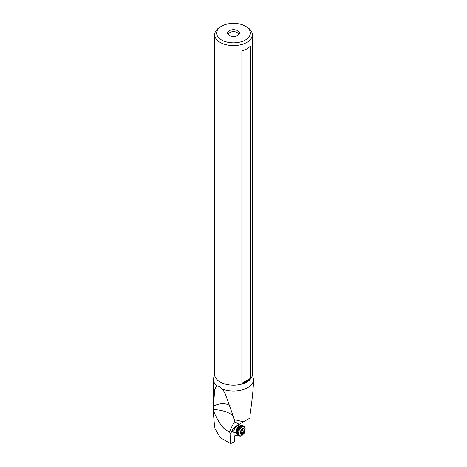 <?xml version="1.0" encoding="UTF-8"?>
<svg xmlns="http://www.w3.org/2000/svg" width="467" height="467" viewBox="0 0 467 467"><rect width="100%" height="100%" fill="white"/><g stroke="black" fill="none" stroke-linecap="round" stroke-linejoin="round"><path stroke-width="0.7" d="M246.833 27.01L245.432 26.205A16.87 9.743 180 0 1 245.432 39.981A16.87 9.743 180 0 1 221.568 39.981A16.87 9.743 180 0 1 221.568 26.205A16.87 9.743 180 0 1 245.432 26.205L246.833 27.01A18.849 10.881 180 0 1 252.349 34.71A18.849 10.881 180 0 1 240.715 44.762A18.849 10.881 180 0 1 220.173 42.404A18.849 10.881 0 0 1 214.651 34.71A18.849 10.881 0 0 1 220.173 27.01L221.568 26.205M229.303 30.664A5.937 3.427 0 0 0 228.083 34.488A5.937 3.427 0 0 0 237.697 35.515A5.937 3.427 0 0 0 238.923 34.488A5.937 3.427 0 0 0 236.868 30.267A5.937 3.427 0 0 0 229.303 30.664M214.651 34.71L214.651 374.283A18.849 10.881 0 0 0 215.106 376.671A18.849 10.881 0 0 0 220.173 381.977A18.849 10.881 0 0 0 238.748 384.738A18.849 10.881 0 0 0 251.894 376.671A18.849 10.881 0 0 0 252.349 374.283L252.349 34.71M241.871 50.926A18.849 10.881 0 0 0 250.394 45.999L250.394 378.387A18.849 10.881 180 0 1 241.871 383.308L241.871 50.926M252.256 375.392A20.046 11.57 0 0 1 252.933 376.636L253.546 379.548A20.046 11.57 0 0 1 243.003 389.665A20.046 11.57 0 0 1 222.572 389.174L219.764 386.658L216.7 385.789L214.709 389.472L213.46 406.214A15.831 12.148 152.2 0 1 229.653 405.432A15.831 12.148 152.2 0 1 230.342 405.87M222.572 389.174L225.065 393.337L233.879 418.006L234.119 419.605L243.488 421.847L249.909 418.14L250.125 414.515C252.349 398.602 253.488 386.95 253.546 379.548M233.43 416.179A15.831 6.462 11.6 0 0 230.319 413.855A15.831 6.462 11.6 0 0 213.466 409.676L213.46 410.779C218.871 423.668 224.259 430.615 229.63 431.613C231.807 426.569 233.477 423.271 234.638 421.724L234.72 420.72A15.528 4.483 -175.2 0 0 234.119 419.605M229.63 431.613L230.05 434.018L231.434 432.115C232.578 429.278 234.346 427.153 236.722 425.752L243.488 421.847M213.46 410.779C213.518 415.823 214.038 421.824 215.013 428.788L220.395 437.748L230.616 443.65L234.416 441.776L233.944 430.667C234.177 428.589 236.133 426.359 239.804 423.978L236.722 425.752L239.804 423.978M213.466 409.676L213.46 406.214M216.7 385.789A20.046 11.57 180 0 1 213.454 379.473A20.046 11.57 180 0 1 214.744 375.392M246.483 420.119L246.985 419.833M241.124 425.414L240.814 423.394M234.125 436.47L237.248 434.894M233.909 432.565A4.454 2.697 113.8 0 0 235.508 432.763M238.701 425.519A4.454 2.697 113.8 0 0 238.304 424.941M234.352 440.62L234.206 437.97M230.05 434.018L230.616 443.65M236.6 433.242L234.247 432.203A3.958 2.393 -66.2 0 1 233.879 431.969M238.345 35.072A4.95 2.855 0 0 0 238.45 34.488A4.95 2.855 0 0 0 235.391 31.849A4.95 2.855 0 0 0 230.003 32.468A4.95 2.855 0 0 0 228.55 34.488A4.95 2.855 0 0 0 228.655 35.072M241.871 383.308L250.394 378.387M240.371 432.279A0.578 0.35 113.8 0 0 240.604 432.617A1.331 0.806 -66.2 0 1 240.762 432.658A1.331 0.806 -66.2 0 1 241.054 433.96A0.578 0.35 113.8 0 0 241.106 434.473L241.223 434.543A0.578 0.35 113.8 0 0 241.643 434.298A1.331 0.806 -66.2 0 1 242.712 433.773A1.331 0.806 -66.2 0 1 242.922 433.942A0.578 0.35 113.8 0 0 243.307 433.96L243.453 433.82A0.578 0.35 113.8 0 0 243.64 433.242A1.331 0.806 -66.2 0 1 243.844 432.273A1.331 0.806 -66.2 0 1 244.469 431.543A0.578 0.35 113.8 0 0 244.801 431.047L244.831 430.843A0.578 0.35 113.8 0 0 244.597 430.504A1.331 0.806 -66.2 0 1 244.434 430.463A1.331 0.806 -66.2 0 1 244.148 429.161A0.578 0.35 113.8 0 0 244.095 428.648L243.978 428.578A0.578 0.35 113.8 0 0 243.558 428.823A1.331 0.806 -66.2 0 1 242.484 429.348A1.331 0.806 -66.2 0 1 242.28 429.179A0.578 0.35 113.8 0 0 241.888 429.161L241.748 429.301A0.578 0.35 113.8 0 0 241.556 429.879A1.331 0.806 -66.2 0 1 240.733 431.578A0.578 0.35 113.8 0 0 240.394 432.074L240.371 432.279A3.287 1.985 -66.2 0 0 241.106 434.473L241.223 434.543A3.287 1.985 -66.2 0 0 243.307 433.96M244.831 430.843A3.287 1.985 -66.2 0 0 244.095 428.648L243.978 428.578A3.287 1.985 -66.2 0 0 241.888 429.161M240.394 432.074A3.287 1.985 -66.2 0 1 240.867 430.568A3.287 1.985 -66.2 0 1 241.748 429.301L241.871 430.393L241.457 430.586M241.071 431.047L240.949 432.798M234.638 421.724L239.174 424.34M231.434 432.115L233.944 430.667M239.443 429.833A4.874 2.948 113.8 0 0 238.97 434.59A4.874 2.948 113.8 0 0 241.906 435.658L244.667 432.781L245.157 428.28A4.874 2.948 113.8 0 0 242.595 426.774A4.874 2.948 113.8 0 0 239.443 429.833M244.801 431.047A3.287 1.985 -66.2 0 1 244.329 432.547A3.287 1.985 -66.2 0 1 243.453 433.82M241.036 434.03L241.643 434.298M245 427.784A5.347 3.234 113.8 0 0 242.186 426.132A5.347 3.234 113.8 0 0 238.73 429.488A5.347 3.234 113.8 0 0 238.211 434.701A5.347 3.234 113.8 0 0 241.433 435.88L238.888 435.98A5.54 3.351 113.8 0 1 238.199 429.237A5.54 3.351 113.8 0 1 243.354 425.84L245.157 428.28M241.62 425.379A5.446 3.292 113.8 0 0 239.927 425.916L242.694 425.548A5.54 3.351 113.8 0 0 237.534 428.945A5.54 3.351 113.8 0 0 238.223 435.688L238.888 435.98M238.223 435.688L236.629 433.394L236.39 432.15A4.057 2.452 113.8 0 1 236.967 428.799A4.057 2.452 113.8 0 1 238.847 426.581L239.927 425.916A5.446 3.292 113.8 0 0 237.399 428.893A5.446 3.292 113.8 0 0 236.629 433.394A5.446 3.292 113.8 0 0 237.376 435.011M239.355 426.266A3.958 2.393 113.8 0 0 236.827 428.747A3.958 2.393 113.8 0 0 236.506 432.74M241.871 430.393L244.469 431.543M241.042 432.098L243.64 433.242M243.511 428.881L244.148 429.161M213.454 404.877L213.454 379.473M240.429 432.512L240.762 432.658M241.906 435.658L241.433 435.88M242.694 425.548L243.354 425.84M237.96 425.192L239.793 425.997M241.083 433.055L242.712 433.773M241.76 429.284L244.434 430.463M241.964 429.12L242.484 429.348"/></g></svg>

